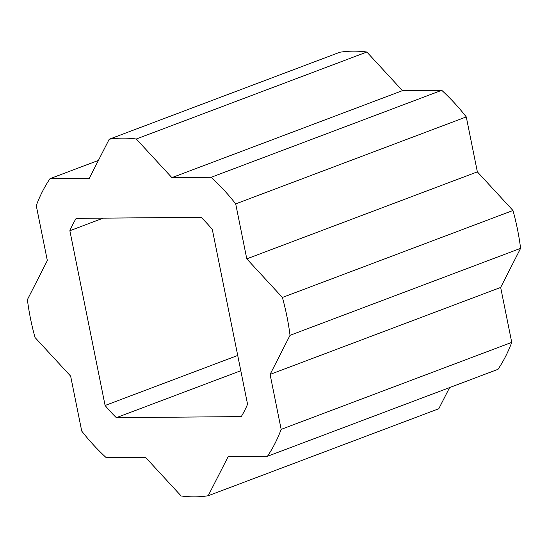 <?xml version="1.0" encoding="UTF-8"?>
<svg xmlns="http://www.w3.org/2000/svg" width="548" height="548" viewBox="0 0 548 548"><rect width="100%" height="100%" fill="white"/><g stroke="black" fill="none" stroke-linecap="round" stroke-linejoin="round"><path stroke-width="0.82" d="M201.082 217.303L76.165 218.378A137.377 91.55 -110.7 0 0 69.863 230.722L105.1 405.486A137.377 91.55 -110.7 0 0 116.347 417.679L241.264 416.603A137.377 91.55 -110.7 0 0 247.559 404.253L212.323 229.496A137.377 91.55 -110.7 0 0 201.082 217.303M49.998 178.675L89.276 178.34L109.216 139.24A185.923 123.903 69.3 0 1 136.281 139.007L171.887 177.627L211.172 177.285A185.923 123.903 69.3 0 1 235.702 203.89L246.785 258.848L282.391 297.461A185.923 123.903 69.3 0 1 290.029 335.321L270.089 374.414L281.165 429.372A185.923 123.903 69.3 0 1 267.431 456.306L228.146 456.642L208.206 495.741A185.923 123.903 69.3 0 1 181.148 495.974L145.535 457.354L106.257 457.69A185.923 123.903 69.3 0 1 81.727 431.091L70.644 376.134L35.031 337.513A185.923 123.903 69.3 0 1 27.4 299.66L47.34 260.56L36.257 205.61A185.923 123.903 69.3 0 1 49.998 178.675L98.421 160.406M267.431 456.306L498.002 369.325A185.923 123.903 -110.7 0 0 511.743 342.39L500.66 287.44L520.6 248.34A185.923 123.903 -110.7 0 0 512.969 210.487L477.356 171.867L466.273 116.909A185.923 123.903 -110.7 0 0 441.743 90.31L402.465 90.646L366.852 52.026A185.923 123.903 -110.7 0 0 339.794 52.259L109.216 139.24M208.206 495.741L438.784 408.76L449.579 387.594M136.281 139.007L366.852 52.026M171.887 177.627L402.465 90.646M281.165 429.372L511.743 342.39M270.089 374.414L500.66 287.44M290.029 335.321L520.6 248.34M282.391 297.461L512.969 210.487M246.785 258.848L477.356 171.867M235.702 203.89L466.273 116.909M116.347 417.679L240.798 370.729M105.1 405.486L237.722 355.453M69.863 230.722L103.209 218.145M211.172 177.285L441.743 90.31"/></g></svg>
